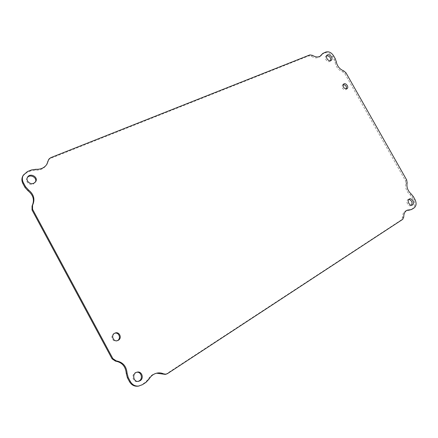 <?xml version="1.0" encoding="UTF-8"?>
<svg xmlns="http://www.w3.org/2000/svg" width="438" height="438" viewBox="0 0 438 438"><rect width="100%" height="100%" fill="white"/><g stroke="black" fill="none" stroke-linecap="round" stroke-linejoin="round"><path stroke-width="0.33" stroke-dasharray="2.19 1.64" d="M326.649 55.741L326.003 56.086C323.797 57.706 327.208 62.716 329.694 61.501L330.597 60.663M114.685 333.258L114.285 333.395C109.708 335.065 112.446 342.74 116.946 340.835L117.335 340.665M343.2 84.578L342.527 84.868C341.421 87.742 342.461 89.347 345.642 89.686L346.387 88.969M136.749 372.251L136.317 372.322C130.902 373.291 132.358 382.719 137.751 381.476L138.178 381.372M27.331 177.642L27.057 178.047C24.911 181.332 29.532 185.843 33.244 184.086L35.39 182.066M408.829 199.389L408.112 199.536C405.199 200.626 408.101 206.988 410.899 205.63L411.496 205.214M22.858 175.966L26.964 172.424L31.049 170.787L35.363 170.158C40.252 170.387 43.926 168.69 46.395 165.071L46.652 164.633M48.262 160.094L50.118 158.572L308.839 55.834L311.402 56.278C314.648 58.27 317.43 58.407 319.74 56.683L320.249 56.179M321.612 54.422L324.848 52.932C327.766 52.182 330.329 53.469 332.535 56.792L334.139 59.628L335.13 62.53C336.017 67.03 338.514 70.118 342.625 71.799L344.843 73.704L405.364 180.544L405.834 183.402C405.068 187.672 406.437 191.428 409.946 194.664L411.983 197.095L413.62 199.991C415.366 203.648 415.098 206.462 412.831 208.422L410.203 210.059M406.683 210.475L406.004 210.705C403.617 211.844 402.429 214.111 402.445 217.511L401.427 219.849L166.56 373.789L165.142 374.37M156.563 373.203L156.109 373.285C152.72 374.052 150.075 376.039 148.17 379.259L145.175 382.467L141.441 384.898L138.233 386.163M141.441 384.898L142.317 384.745M145.175 382.467L146.068 382.308M148.17 379.259L149.068 379.089M166.56 373.789L167.502 373.609M401.427 219.849L402.746 219.318M402.445 217.511L403.759 216.974M410.778 209.758L412.103 209.205M412.831 208.422L414.151 207.869M413.62 199.991L414.939 199.421M411.983 197.095L413.297 196.52M409.946 194.664L411.255 194.083M407.132 182.794L405.834 183.402M405.364 180.544L406.656 179.93M344.843 73.704L345.982 72.834M342.625 71.799L343.759 70.923M336.247 61.632L335.13 62.53M334.139 59.628L335.251 58.719M332.535 56.792L333.641 55.883M324.848 52.932L325.938 52.002M322.587 53.836L323.677 52.91M312.475 55.347L311.402 56.278M308.839 55.834L309.912 54.898M50.118 158.572L50.666 157.691M35.872 169.303L35.363 170.158M31.049 170.787L31.541 169.928M26.964 172.424L27.446 171.57M327.098 55.161L326.003 56.086M331.243 60.329L330.137 61.232M115.068 333.072L114.285 333.395M117.74 340.534L116.946 340.835M343.666 84.014L342.527 84.868M347.06 88.684L345.916 89.527M137.176 372.13L136.317 372.322M138.616 381.312L137.751 381.476M27.545 177.209L27.057 178.047M35.675 181.671L35.16 182.493M409.426 198.967L408.112 199.536M412.218 205.072L410.899 205.63M157.023 373.099L156.109 373.285M407.318 210.152L406.004 210.705M320.83 55.757L319.74 56.683M46.937 164.206L46.395 165.071"/><path stroke-width="0.66" d="M330.597 60.663C330.964 57.63 329.644 55.987 326.649 55.741M117.335 340.665L117.543 340.545C121.419 338.475 118.818 331.862 114.685 333.258M346.387 88.969C346.781 86.428 345.719 84.967 343.2 84.578M138.178 381.372L139.268 380.868C143.237 378.569 141.167 371.517 136.749 372.251M35.39 182.066C37.63 177.768 30.118 173.618 27.331 177.642M411.496 205.214C412.667 202.383 411.78 200.44 408.829 199.389M409.765 209.78L407.318 210.152C404.931 211.291 403.743 213.569 403.759 216.974L402.746 219.318L167.502 373.609L166.079 374.189L163.708 373.893C161.567 372.908 159.339 372.645 157.023 373.099C153.629 373.866 150.973 375.859 149.068 379.089L146.068 382.308L142.317 384.745L138.233 386.163C134.477 386.601 131.586 385.139 129.555 381.766L127.392 377.742L126.259 373.368C125.602 366.376 121.999 362.292 115.457 361.12L112.079 358.842L32.04 209.983L32.051 206.041C34.739 200.182 33.387 195.08 27.977 190.744L25.004 187.453L22.902 183.544C21.588 180.943 21.577 178.419 22.858 175.966L23.329 175.118L27.446 171.57L31.541 169.928L35.872 169.303C40.772 169.533 44.462 167.836 46.937 164.206L48.81 159.218L50.666 157.691L309.912 54.898L312.475 55.347C315.727 57.345 318.514 57.482 320.83 55.757L322.702 53.496L325.938 52.002C328.861 51.257 331.429 52.549 333.641 55.883L335.251 58.719L336.247 61.632C337.134 66.138 339.642 69.237 343.759 70.923L345.982 72.834L406.656 179.93L407.132 182.794C406.365 187.075 407.74 190.837 411.255 194.083L413.297 196.52L414.939 199.421C416.686 203.09 416.428 205.909 414.151 207.869L411.523 209.512L406.683 210.475M46.652 164.633L48.81 159.218M320.249 56.179L322.702 53.496M411.523 209.512L408.446 210.328M166.079 374.189L165.142 374.37L156.563 373.203M330.8 60.592C328.308 61.807 324.892 56.787 327.098 55.161C329.365 53.058 333.718 58.495 331.243 60.329L330.8 60.592M118.342 340.249L117.74 340.534C113.223 342.45 110.48 334.747 115.068 333.072C119.278 331.117 122.437 338.043 118.342 340.249M346.792 88.843C343.606 88.503 342.56 86.894 343.666 84.014C345.752 82.289 349.321 87.2 347.06 88.684L346.792 88.843M140.138 380.704L138.616 381.312C133.212 382.56 131.75 373.099 137.176 372.13C141.759 370.86 144.332 378.268 140.138 380.704M33.753 183.27C30.03 185.028 25.388 180.505 27.545 177.209C30.118 172.369 38.758 177.144 35.675 181.671L33.753 183.27M412.486 204.929L412.218 205.072C409.415 206.435 406.508 200.056 409.426 198.967C412.054 197.631 415.054 203.467 412.486 204.929M27.977 190.744L28.47 189.939L25.486 186.637L25.004 187.453M28.47 189.939C33.896 194.297 35.254 199.41 32.554 205.291L32.051 206.041M115.457 361.12L116.251 360.885L112.862 358.602L32.549 209.244L32.554 205.291M116.251 360.885C122.815 362.067 126.429 366.163 127.091 373.176L126.259 373.368M139.103 386.015C135.337 386.453 132.435 384.986 130.398 381.602L128.23 377.567L127.091 373.176M22.902 183.544L23.378 182.723C22.059 180.111 22.042 177.576 23.329 175.118M23.378 182.723L25.486 186.637M32.04 209.983L32.549 209.244M112.079 358.842L112.862 358.602M127.392 377.742L128.23 377.567M129.555 381.766L130.398 381.602M163.708 373.893L162.777 374.079M320.83 55.369L321.919 54.443M47.775 161.408L48.317 160.538"/></g></svg>
